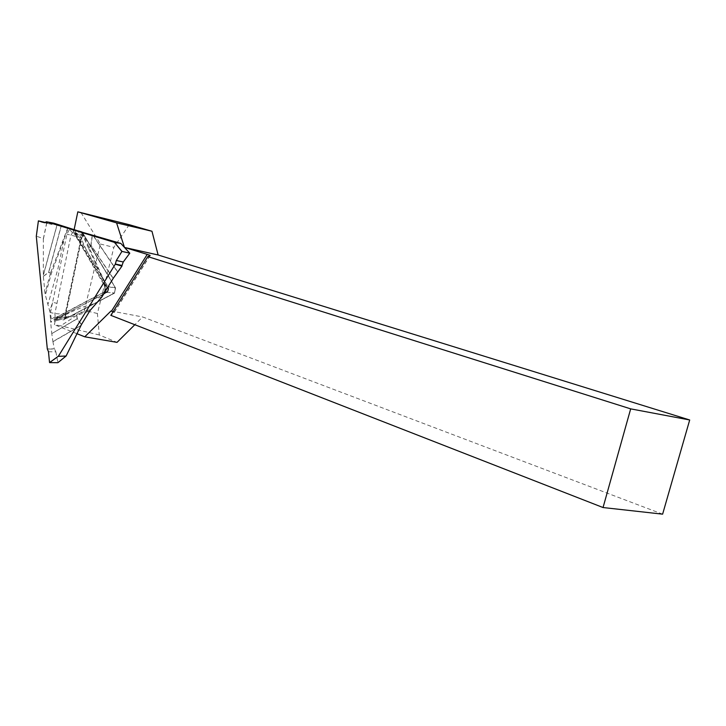 <?xml version="1.0" encoding="UTF-8"?>
<svg xmlns="http://www.w3.org/2000/svg" width="726" height="726" viewBox="0 0 726 726"><rect width="100%" height="100%" fill="white"/><g stroke="black" fill="none" stroke-linecap="round" stroke-linejoin="round"><path stroke-width="0.54" stroke-dasharray="3.63 2.72" d="M82.374 232.384L64.269 319.358L114.472 292.968L115.525 288.077L82.083 231.739L74.152 229.489L108.002 286.761M81.003 212.591L100.397 244.036L84.379 310.383L60.639 325.82L54.396 324.722L55.485 319.476L63.752 319.867L64.269 319.358M129.228 224.697L113.864 247.366L97.411 313.496L99.29 334.967L117.031 342.363M662.611 514.162L142.632 316.953L134.809 324.722M103.773 293.912L55.485 319.476M76.965 333.706L54.396 324.722M97.411 313.496L84.379 310.383M100.397 244.036L113.864 247.366M99.29 334.967L60.639 325.82M110.996 310.991L142.632 316.953M150.155 255.479L114.091 312.607L110.824 315.347M114.091 312.607L113.056 311.799M82.083 231.739L115.361 287.641L114.481 293.159L63.752 319.867M105.243 291.543L56.682 317.371L55.185 316.845L54.877 313.578L70.957 235.133L72.5 232.747L73.589 232.501L74.56 233.237L105.597 286.271L115.525 288.077L114.472 292.968L67.563 317.625C66.148 317.897 65.549 316.817 65.776 314.394L81.811 237.883C82.573 235.614 83.517 235.061 84.652 236.222L115.516 288.068L83.644 235.061L81.158 237.729L65.122 314.249L66.493 318.179L114.481 293.159L115.361 287.641L107.911 286.598M67.926 227.565L50.557 272.858L51.364 273.448L50.502 273.085L44.994 293.113L45.076 293.74L45.874 293.422L44.976 293.721L49.749 311.164L52.599 302.297L50.466 312.552L51.265 319.095L54.314 319.558L102.321 294.947L105.597 289.32L104.272 283.857L77.437 237.012L72.99 229.616L70.422 228.826L69.496 229.307L66.937 234.189L52.599 302.297L57.018 303.332M107.321 287.85L89.343 247.993L88.826 248.8L107.067 288.331M81.784 232.093L81.748 233.209L81.675 232.066M105.678 290.845L106.187 289.284L105.597 286.271L104.208 285.245L104.272 283.857M78.562 240.025L77.147 238.908L77.437 237.012L74.624 229.561M45.874 293.422L51.364 273.448L68.308 227.674M44.513 222.719L51.746 224.37L46.718 222.773L43.369 238.627L36.345 236.159L38.424 220.876M43.369 238.627L43.333 275.408L57.254 224.298M61.283 225.559L48.651 272.196L43.36 276.361L43.333 275.408M43.36 276.361L48.687 272.45L50.502 273.085L48.742 272.232L61.374 225.586M44.994 293.113L43.369 276.633M55.185 316.845L50.575 319.576L49.749 311.164M50.575 319.576L50.648 322.226L58.289 320.13L58.47 318.905L50.629 321.663M58.289 320.13L76.756 315.438L77.101 318.723L51.773 333.615L50.648 322.226M51.773 333.615L77.119 318.886L81.385 324.658M80.976 325.457L52.907 341.538L51.791 333.779M52.907 341.538L54.287 348.825L47.308 348.907M81.811 237.883L66.937 234.189M51.746 224.37L53.552 223.535L48.17 222.31M53.851 223.191L53.552 223.535C51.21 224.316 48.542 223.971 45.566 222.51L46.718 222.773M72.5 232.747L69.496 229.307L69.687 228.073M84.652 236.222L74.56 233.237L73.144 232.12L73.426 230.224M62.772 241.177L63.634 241.604L57.917 268.792L48.188 303.758M90.133 310.429L89.924 309.793L77.029 314.14L76.756 315.438L77.029 314.14L58.47 318.905C70.839 311.381 83.78 306.036 97.293 302.86M89.924 309.793L90.06 310.501M67.563 317.625L56.682 317.371L55.103 317.879L54.314 319.558M98.146 295.536L96.594 296.008L95.823 298.377L101.849 296.998M106.187 289.284L104.98 289.166L106.15 290.082M104.88 292.133L103.083 292.56L102.321 294.947M101.84 275.898L101.368 276.797C92.238 262.794 84.488 247.43 78.109 230.714M81.748 233.209L88.826 248.8L89.244 247.838L82.138 232.202M48.479 351.747L55.875 351.856L54.577 349.115L47.399 348.997M55.875 351.856L57.935 362.655L66.175 355.912M65.776 314.394L54.877 313.578L50.466 312.552M106.677 292.369L114.472 292.968L106.677 292.369M53.552 223.535L46.328 221.884M43.433 238.8L46.809 222.791M57.172 224.27L43.333 275.09M92.229 235.251L90.841 245.197L89.244 247.838L90.941 245.352L113.165 278.448M120.743 243.382L129.763 253.22M117.676 271.842L93.309 235.56M93.082 235.496L117.576 271.978M113.247 278.312L91.022 245.216L92.402 235.297M81.512 324.44L77.228 318.65L76.892 315.365L89.833 311.018M52.934 341.701L80.84 325.72M149.992 255.461L114 312.498M55.103 317.879L103.083 292.56C103.718 292.587 104.344 291.453 104.98 289.166L104.208 285.236L73.635 232.501M51.8 224.388L44.449 222.71M73.689 232.511L83.708 235.079M56.038 317.516L66.538 318.179M55.103 317.87L56.002 317.516"/><path stroke-width="1.09" d="M630.676 408.865L147.832 256.614L110.824 315.347L603.043 507.538L630.676 408.865L689.7 419.982L158.132 254.989L151.961 231.249L129.228 224.697L77.818 211.838L74.17 229.425M689.7 419.982L662.611 514.162L603.043 507.538M134.809 324.722L117.031 342.363L84.761 336.81L76.965 333.706M108.002 286.761L108.383 288.966L107.738 291.262L103.773 293.912M84.761 336.81L110.996 310.991L113.056 311.799M124.536 247.457L147.242 254.372L111.477 311.173M77.818 211.838L116.577 222.864L124.436 247.348M116.577 222.864L151.961 231.249M124.527 247.448L158.132 254.989M150.064 255.352L147.242 254.372M150.155 255.479L147.832 256.614M44.313 222.673L38.405 220.876L36.3 236.295L47.308 348.907L48.479 351.747L49.54 362.555L58.398 356.203L115.271 264.219L116.341 260.48L121.904 251.468L114.436 242.366L46.419 221.775L44.513 222.719M57.935 362.655L66.175 355.912L81.385 324.658L90.06 310.501L101.849 296.998L113.247 278.312L121.968 266.088L115.271 264.219M116.341 260.48L123.266 261.977L129.763 253.22L120.815 243.41L81.675 232.066L53.851 223.191L46.419 221.775M114.436 242.366L121.995 251.423L129.745 253.156M120.815 243.41L114.59 242.411M36.3 236.259L38.396 220.876L45.566 222.51L40.638 221.557C42.562 222.474 45.076 222.719 48.17 222.31M58.398 356.203L49.604 362.619L57.889 362.691M57.926 362.673L66.075 356.039L58.379 356.33M123.266 261.977L122.013 265.462L115.289 264.019M121.968 266.088L122.013 265.462M105.678 290.845L105.243 291.543M106.677 292.369L104.88 292.133M120.806 243.391L129.763 253.165"/></g></svg>
